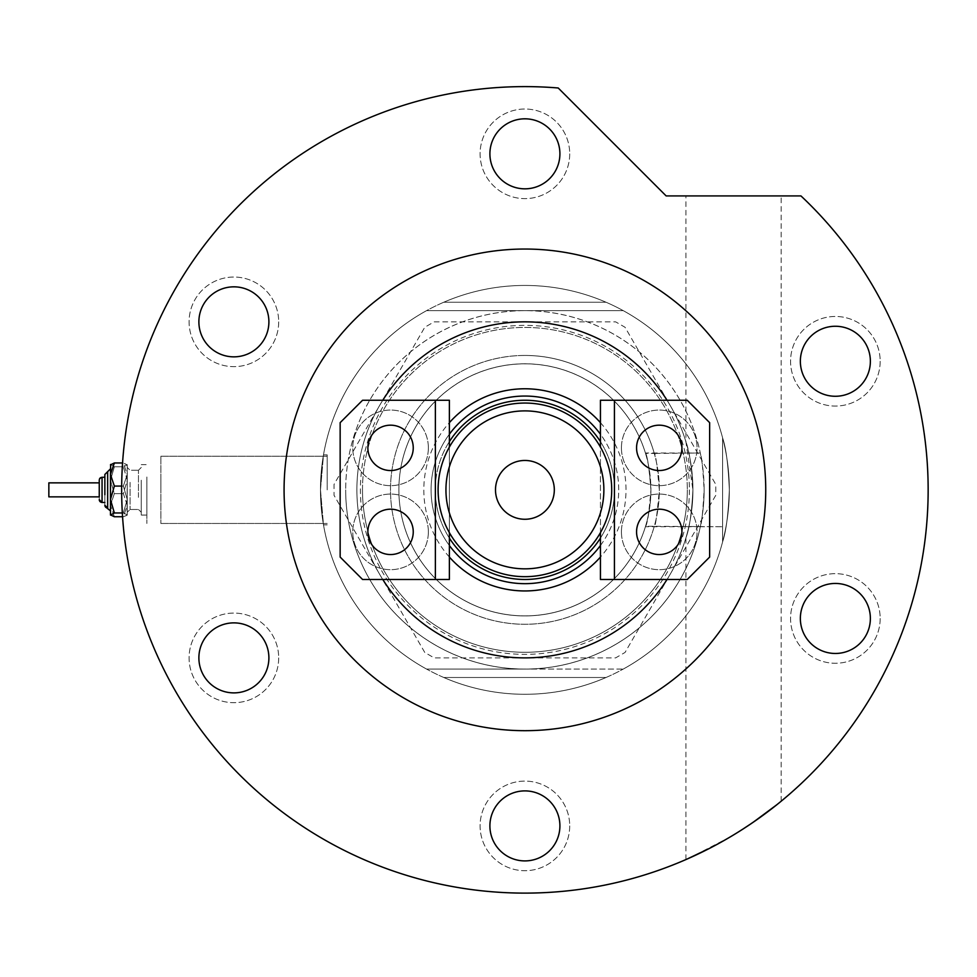 <?xml version="1.0" encoding="UTF-8"?>
<svg xmlns="http://www.w3.org/2000/svg" width="977" height="977" viewBox="0 0 977 977"><rect width="100%" height="100%" fill="white"/><g stroke="black" fill="none" stroke-linecap="round" stroke-linejoin="round"><path stroke-width="0.73" stroke-dasharray="4.88 3.66" d="M645.406 453.01C647.287 455.184 649.119 467.47 650.914 489.868A126.009 126.009 0 0 0 524.905 363.847A126.009 126.009 0 0 0 398.885 489.868A126.009 126.009 0 0 0 645.541 526.285L654.285 526.285A134.411 134.411 0 0 1 390.495 489.868A134.411 134.411 0 0 1 654.285 453.438L700.289 453.01A179.218 179.218 0 0 0 345.687 489.868A179.218 179.218 0 0 1 524.905 310.637A179.218 179.218 0 0 1 704.124 489.868C702.866 467.482 701.584 455.197 700.289 453.01L645.406 453.01A126.009 126.009 0 0 0 398.885 489.868A126.009 126.009 0 0 1 645.541 453.438L654.285 453.438C655.42 452.705 657.094 464.844 659.316 489.868A134.411 134.411 0 0 1 524.905 624.279A134.411 134.411 0 0 1 390.495 489.868A134.411 134.411 0 0 1 524.905 355.445A134.411 134.411 0 0 1 659.316 489.868C657.094 514.891 655.42 527.03 654.285 526.285L722.601 526.713L722.601 453.01L722.601 541.844C726.058 531.757 728.305 514.427 729.331 489.868C728.305 514.39 726.07 531.72 722.601 541.844C726.058 531.757 728.305 514.427 729.331 489.868C728.305 514.39 726.07 531.72 722.601 541.844L722.601 437.879C726.058 447.918 728.292 465.247 729.331 489.868A204.425 204.425 0 0 1 524.905 694.281A204.425 204.425 0 0 1 320.48 489.868L323.497 454.855L321.983 465.101L320.48 489.868L323.497 454.855L321.983 465.101L320.48 489.868L321.983 514.623L323.497 524.869L320.48 489.868L321.983 514.623L323.497 524.869L320.48 489.868A204.425 204.425 0 0 1 524.905 285.443A204.425 204.425 0 0 1 729.331 489.868A204.425 204.425 0 0 1 524.905 694.281A204.425 204.425 0 0 1 320.48 489.868A204.425 204.425 0 0 1 524.905 285.443A204.425 204.425 0 0 1 729.331 489.868C728.292 465.26 726.058 447.93 722.601 437.879C726.058 447.918 728.292 465.247 729.331 489.868C728.292 465.26 726.058 447.93 722.601 437.879L722.601 541.844L722.601 437.879L722.601 526.713L722.601 489.868L722.601 526.713L700.289 526.713A179.218 179.218 0 0 1 345.687 489.868A179.218 179.218 0 0 0 524.905 669.086A179.218 179.218 0 0 0 704.124 489.868A179.218 179.218 0 0 0 524.905 310.637A179.218 179.218 0 0 0 345.687 489.868A179.218 179.218 0 0 1 524.905 310.637A179.218 179.218 0 0 1 704.124 489.868C702.866 512.241 701.584 524.527 700.289 526.713L645.406 526.713A126.009 126.009 0 0 1 398.885 489.868A126.009 126.009 0 0 0 524.905 615.876A126.009 126.009 0 0 0 650.914 489.868C649.62 470.022 647.824 457.883 645.541 453.438M160.863 489.868L160.863 456.259L160.863 489.868M327.197 489.868L327.197 454.855L327.197 489.868M606.07 677.488A204.425 204.425 0 0 1 443.741 677.488A204.425 204.425 0 0 0 606.07 677.488L443.741 677.488L606.07 677.488M443.741 302.247A204.425 204.425 0 0 1 606.07 302.247A204.425 204.425 0 0 0 443.741 302.247L606.07 302.247L443.741 302.247M645.541 526.285C647.824 521.852 649.62 509.713 650.914 489.868C649.119 512.266 647.275 524.551 645.406 526.713M524.905 355.445A134.411 134.411 0 0 0 390.495 489.868A134.411 134.411 0 0 0 524.905 624.279A134.411 134.411 0 0 0 659.316 489.868A134.411 134.411 0 0 0 524.905 355.445A134.411 134.411 0 0 0 390.495 489.868A134.411 134.411 0 0 0 524.905 624.279A134.411 134.411 0 0 0 659.316 489.868A134.411 134.411 0 0 0 524.905 355.445M524.905 285.443A204.425 204.425 0 0 0 320.48 489.868A204.425 204.425 0 0 0 524.905 694.281A204.425 204.425 0 0 0 729.331 489.868A204.425 204.425 0 0 0 524.905 285.443A204.425 204.425 0 0 0 320.48 489.868A204.425 204.425 0 0 0 524.905 694.281A204.425 204.425 0 0 0 729.331 489.868A204.425 204.425 0 0 0 524.905 285.443M424.763 652.453L334.024 495.29L334.024 484.433L424.763 327.271L434.167 321.848L615.632 321.848L625.048 327.271L715.775 484.433L715.775 495.29L625.048 652.453L615.632 657.887L434.167 657.887L424.763 652.453L334.024 495.29L334.024 484.433L424.763 327.271L434.167 321.848L615.632 321.848L625.048 327.271L715.775 484.433L715.775 495.29L625.048 652.453L615.632 657.887L434.167 657.887L424.763 652.453M670.417 573.878A168.02 168.02 0 0 1 379.394 573.878A168.02 168.02 0 0 1 524.905 321.848A168.02 168.02 0 0 1 670.417 573.878M449.371 557.049A101.095 101.095 0 0 1 449.371 422.675M600.44 422.675A101.095 101.095 0 0 1 600.44 557.049M600.44 545.496A93.816 93.816 0 0 0 600.44 434.228M449.371 434.228A93.816 93.816 0 0 0 449.371 545.496M449.371 538.083A89.615 89.615 0 0 1 435.29 489.868A89.615 89.615 0 0 0 524.905 579.471A89.615 89.615 0 0 0 614.509 489.868A89.615 89.615 0 0 0 524.905 400.252A89.615 89.615 0 0 0 435.29 489.868A89.615 89.615 0 0 0 524.905 579.471A89.615 89.615 0 0 0 614.509 489.868A89.615 89.615 0 0 0 524.905 400.252A89.615 89.615 0 0 0 435.29 489.868A89.615 89.615 0 0 0 524.905 579.471A89.615 89.615 0 0 0 614.509 489.868A89.615 89.615 0 0 1 600.44 538.083M618.71 489.868A93.816 93.816 0 0 0 524.905 396.051A93.816 93.816 0 0 0 431.089 489.868A93.816 93.816 0 0 0 524.905 583.672A93.816 93.816 0 0 0 618.71 489.868M704.124 489.868A179.218 179.218 0 0 1 524.905 669.086A179.218 179.218 0 0 1 345.687 489.868A179.218 179.218 0 0 0 524.905 669.086L426.57 669.086A204.425 204.425 0 0 1 426.57 310.637L623.241 310.637A204.425 204.425 0 0 1 729.331 489.868A204.425 204.425 0 0 0 623.241 310.637L426.57 310.637A204.425 204.425 0 0 0 426.57 669.086L623.241 669.086A204.425 204.425 0 0 0 729.331 489.868A204.425 204.425 0 0 1 623.241 669.086L524.905 669.086A179.218 179.218 0 0 0 704.124 489.868M689.396 489.868A164.49 164.49 0 0 1 524.905 654.358A164.49 164.49 0 0 1 360.415 489.868A164.49 164.49 0 0 1 524.905 325.365A164.49 164.49 0 0 1 689.396 489.868M667.035 579.471A168.02 168.02 0 0 0 692.925 489.868C691.728 466.835 689.396 450.861 685.939 441.922C689.396 450.8 691.716 466.774 692.925 489.868C691.716 512.949 689.383 528.923 685.939 537.802C689.396 528.899 691.728 512.925 692.925 489.868C691.716 512.949 689.383 528.923 685.939 537.802C689.396 528.899 691.728 512.925 692.925 489.868A168.02 168.02 0 0 0 524.905 321.848A168.02 168.02 0 0 0 356.886 489.868A168.02 168.02 0 0 0 524.905 657.887A168.02 168.02 0 0 0 692.925 489.868A168.02 168.02 0 0 0 524.905 321.848A168.02 168.02 0 0 0 356.886 489.868A168.02 168.02 0 0 0 524.905 657.887A168.02 168.02 0 0 0 692.925 489.868A168.02 168.02 0 0 0 524.905 321.848A168.02 168.02 0 0 0 382.776 579.471M362.491 489.868A162.414 162.414 0 0 1 524.905 327.442A162.414 162.414 0 0 1 687.319 489.868A162.414 162.414 0 0 0 524.905 327.442A162.414 162.414 0 0 0 362.491 489.868A162.414 162.414 0 0 0 524.905 652.282A162.414 162.414 0 0 0 687.319 489.868A162.414 162.414 0 0 1 524.905 652.282A162.414 162.414 0 0 1 362.491 489.868M554.313 489.868A29.408 29.408 0 0 0 524.905 460.46A29.408 29.408 0 0 0 495.498 489.868A29.408 29.408 0 0 0 524.905 519.263A29.408 29.408 0 0 0 554.313 489.868M438.099 489.868A86.806 86.806 0 0 0 449.371 532.648A86.806 86.806 0 0 1 449.371 447.075L449.371 532.648L449.371 447.075A86.806 86.806 0 0 0 438.099 489.868M600.44 532.648L600.44 447.075A86.806 86.806 0 0 1 600.44 532.648A86.806 86.806 0 0 0 524.905 403.049A86.806 86.806 0 0 0 449.371 447.075L449.371 532.648M398.885 489.868A126.009 126.009 0 0 0 524.905 615.876A126.009 126.009 0 0 0 650.914 489.868A126.009 126.009 0 0 0 524.905 363.847A126.009 126.009 0 0 0 398.885 489.868M600.44 441.641A89.615 89.615 0 0 1 614.509 489.868A89.615 89.615 0 0 0 524.905 400.252A89.615 89.615 0 0 0 435.29 489.868A89.615 89.615 0 0 1 449.371 441.641M681.922 531.867A22.679 22.679 0 0 0 659.243 509.188A22.679 22.679 0 0 0 636.564 531.867A22.679 22.679 0 0 0 659.243 554.545A22.679 22.679 0 0 0 681.922 531.867M636.564 447.857A22.679 22.679 0 0 1 659.243 425.178A22.679 22.679 0 0 1 681.922 447.857A22.679 22.679 0 0 1 659.243 470.535A22.679 22.679 0 0 1 636.564 447.857M621.433 447.857A37.81 37.81 0 0 1 659.243 410.059A37.81 37.81 0 0 1 697.053 447.857A37.81 37.81 0 0 1 659.243 485.667A37.81 37.81 0 0 1 621.433 447.857A37.81 37.81 0 0 1 659.243 410.059A37.81 37.81 0 0 1 697.053 447.857A37.81 37.81 0 0 1 659.243 485.667A37.81 37.81 0 0 1 621.433 447.857M621.433 531.867A37.81 37.81 0 0 1 659.243 494.069A37.81 37.81 0 0 1 697.053 531.867A37.81 37.81 0 0 1 659.243 569.676A37.81 37.81 0 0 1 621.433 531.867A37.81 37.81 0 0 1 659.243 494.069A37.81 37.81 0 0 1 697.053 531.867A37.81 37.81 0 0 1 659.243 569.676A37.81 37.81 0 0 1 621.433 531.867M600.44 400.252L600.44 579.471L687.246 579.471L709.644 557.073L709.644 422.65L687.246 400.252L600.44 400.252M614.435 579.471L614.435 400.252M367.877 447.857A22.679 22.679 0 0 0 390.568 470.535A22.679 22.679 0 0 0 413.247 447.857A22.679 22.679 0 0 0 390.568 425.178A22.679 22.679 0 0 0 367.877 447.857M413.247 531.867A22.679 22.679 0 0 1 390.568 554.545A22.679 22.679 0 0 1 367.877 531.867A22.679 22.679 0 0 1 390.568 509.188A22.679 22.679 0 0 1 413.247 531.867M428.366 531.867A37.81 37.81 0 0 1 390.568 569.676A37.81 37.81 0 0 1 352.758 531.867A37.81 37.81 0 0 1 390.568 494.069A37.81 37.81 0 0 1 428.366 531.867A37.81 37.81 0 0 1 390.568 569.676A37.81 37.81 0 0 1 352.758 531.867A37.81 37.81 0 0 1 390.568 494.069A37.81 37.81 0 0 1 428.366 531.867M428.366 447.857A37.81 37.81 0 0 1 390.568 485.667A37.81 37.81 0 0 1 352.758 447.857A37.81 37.81 0 0 1 390.568 410.059A37.81 37.81 0 0 1 428.366 447.857A37.81 37.81 0 0 1 390.568 485.667A37.81 37.81 0 0 1 352.758 447.857A37.81 37.81 0 0 1 390.568 410.059A37.81 37.81 0 0 1 428.366 447.857M449.371 579.471L449.371 400.252L362.565 400.252L340.155 422.65L340.155 557.073L362.565 579.471L449.371 579.471M435.376 400.252L435.376 579.471M278.689 321.848A44.808 44.808 0 0 1 233.882 366.644A44.808 44.808 0 0 1 189.086 321.848A44.808 44.808 0 0 1 233.882 277.041A44.808 44.808 0 0 1 278.689 321.848A44.808 44.808 0 0 1 233.882 366.644A44.808 44.808 0 0 1 189.086 321.848A44.808 44.808 0 0 1 233.882 277.041A44.808 44.808 0 0 1 278.689 321.848M278.689 657.887A44.808 44.808 0 0 1 233.882 702.683A44.808 44.808 0 0 1 189.086 657.887A44.808 44.808 0 0 1 233.882 613.08A44.808 44.808 0 0 1 278.689 657.887A44.808 44.808 0 0 1 233.882 702.683A44.808 44.808 0 0 1 189.086 657.887A44.808 44.808 0 0 1 233.882 613.08A44.808 44.808 0 0 1 278.689 657.887M569.713 825.907A44.808 44.808 0 0 1 524.905 870.702A44.808 44.808 0 0 1 480.098 825.907A44.808 44.808 0 0 1 524.905 781.099A44.808 44.808 0 0 1 569.713 825.907A44.808 44.808 0 0 1 524.905 870.702A44.808 44.808 0 0 1 480.098 825.907A44.808 44.808 0 0 1 524.905 781.099A44.808 44.808 0 0 1 569.713 825.907M880.167 618.453A44.808 44.808 0 0 1 835.359 663.261A44.808 44.808 0 0 1 790.564 618.453A44.808 44.808 0 0 1 835.359 573.658A44.808 44.808 0 0 1 880.167 618.453A44.808 44.808 0 0 1 835.359 663.261A44.808 44.808 0 0 1 790.564 618.453A44.808 44.808 0 0 1 835.359 573.658A44.808 44.808 0 0 1 880.167 618.453M880.167 361.27A44.808 44.808 0 0 1 835.359 406.066A44.808 44.808 0 0 1 790.564 361.27A44.808 44.808 0 0 1 835.359 316.463A44.808 44.808 0 0 1 880.167 361.27A44.808 44.808 0 0 1 835.359 406.066A44.808 44.808 0 0 1 790.564 361.27A44.808 44.808 0 0 1 835.359 316.463A44.808 44.808 0 0 1 880.167 361.27M569.713 153.829A44.808 44.808 0 0 1 524.905 198.624A44.808 44.808 0 0 1 480.098 153.829A44.808 44.808 0 0 1 524.905 109.021A44.808 44.808 0 0 1 569.713 153.829A44.808 44.808 0 0 1 524.905 198.624A44.808 44.808 0 0 1 480.098 153.829A44.808 44.808 0 0 1 524.905 109.021A44.808 44.808 0 0 1 569.713 153.829M382.776 400.252A168.02 168.02 0 0 0 524.905 657.887A168.02 168.02 0 0 0 692.925 489.868L685.939 441.922L685.939 195.913L733.544 195.913L685.939 195.913M730.21 836.935L689.811 857.843M688.174 858.575L686.965 859.113M709.033 848.61L715.298 845.325M721.869 841.734L733.544 834.932C760.668 817.212 776.544 805.976 781.148 801.225C776.678 805.866 760.814 817.114 733.544 834.932L753.279 822.207M765.736 489.868A240.83 240.83 0 0 0 524.905 249.037A240.83 240.83 0 0 0 284.075 489.868A240.83 240.83 0 0 0 524.905 730.686A240.83 240.83 0 0 0 765.736 489.868M928.15 489.868A403.245 403.245 0 0 0 800.945 195.913L666.143 195.913L558.221 87.991A403.245 403.245 0 0 0 121.661 489.868A403.245 403.245 0 0 0 524.905 893.112A403.245 403.245 0 0 0 928.15 489.868M778.681 803.241L776.715 804.816M489.904 153.829A35.001 35.001 0 0 0 524.905 188.83A35.001 35.001 0 0 0 559.906 153.829A35.001 35.001 0 0 0 524.905 118.815A35.001 35.001 0 0 0 489.904 153.829M800.358 361.27A35.001 35.001 0 0 0 835.359 396.271A35.001 35.001 0 0 0 870.373 361.27A35.001 35.001 0 0 0 835.359 326.257A35.001 35.001 0 0 0 800.358 361.27M800.358 618.453A35.001 35.001 0 0 0 835.359 653.466A35.001 35.001 0 0 0 870.373 618.453A35.001 35.001 0 0 0 835.359 583.452A35.001 35.001 0 0 0 800.358 618.453M489.904 825.907A35.001 35.001 0 0 0 524.905 860.908A35.001 35.001 0 0 0 559.906 825.907A35.001 35.001 0 0 0 524.905 790.894A35.001 35.001 0 0 0 489.904 825.907M198.881 657.887A35.001 35.001 0 0 0 233.882 692.888A35.001 35.001 0 0 0 268.895 657.887A35.001 35.001 0 0 0 233.882 622.874A35.001 35.001 0 0 0 198.881 657.887M198.881 321.848A35.001 35.001 0 0 0 233.882 356.849A35.001 35.001 0 0 0 268.895 321.848A35.001 35.001 0 0 0 233.882 286.835A35.001 35.001 0 0 0 198.881 321.848M692.925 489.868A168.02 168.02 0 0 1 524.905 657.887A168.02 168.02 0 0 1 356.886 489.868A168.02 168.02 0 0 1 524.905 321.848A168.02 168.02 0 0 1 692.925 489.868A168.02 168.02 0 0 0 667.035 400.252M733.544 195.913L781.148 195.913L733.544 195.913M99.251 486.106L99.251 499.662L99.251 486.106M104.857 474.456L104.857 483.969L104.857 474.456L107.653 471.659L107.653 508.064L107.653 471.659L107.653 508.064L110.462 510.861L110.462 464.661L110.462 515.062L110.462 499.516L114.358 486.07L110.462 474.529L114.358 462.976L123.358 462.976L127.254 474.529L127.254 464.661L127.047 515.282L123.358 516.748L127.254 505.194L123.358 493.654L127.254 480.208L123.358 466.762L127.254 464.869L123.358 462.976L127.254 474.529L123.358 486.07L127.254 499.516L127.254 464.661L127.254 515.062L123.358 516.748L127.254 505.194L123.358 493.654L127.254 480.208L123.358 466.762L127.254 464.869L122.552 462.976M104.857 483.969L104.857 505.268L104.857 483.969M99.251 482.858L48.85 482.858L48.85 496.866L48.85 482.858L48.85 496.866L99.251 496.866M141.262 481.282L141.262 512.266L141.262 481.282M127.254 498.441L127.254 467.458L127.254 498.441M141.262 480.208L141.262 515.062L141.262 480.208M146.855 480.208L146.855 515.062L146.855 480.208M146.855 476.996L146.855 523.464L146.855 476.996M160.863 476.996L160.863 523.464L160.863 476.996M114.358 486.07L123.358 486.07L127.254 499.516L127.254 514.855L123.358 512.962L127.254 514.855L127.254 499.516L123.358 512.962L114.358 512.962L110.462 499.516M110.67 464.441L114.358 466.762L110.462 480.208L114.358 493.654L110.462 505.194L114.358 516.748L110.462 514.855L114.358 512.962M110.462 515.062L110.462 505.194L114.358 516.748L122.552 516.748M114.358 493.654L123.358 493.654L114.358 493.654L110.462 505.194L110.462 480.208L114.358 493.654M114.358 466.762L123.358 466.762L114.358 466.762L110.462 480.208L110.462 464.869L114.358 466.762M122.32 512.962L123.358 512.962L127.254 499.516L127.254 474.529L123.358 486.07L121.673 486.07M104.857 494.692L104.857 477.264L102.06 477.264L102.06 502.459L102.06 477.264L102.06 502.459L104.857 502.459M138.465 497.366L138.465 470.255L138.465 497.366M130.063 482.357L130.063 509.469L130.063 482.357M160.863 523.464L327.197 523.464L160.863 523.464M327.197 454.855L323.497 454.855L327.197 454.855M327.197 524.869L323.497 524.869L327.197 524.869M160.863 456.259L327.197 456.259L160.863 456.259M685.939 859.552L685.939 537.802M781.148 801.225L781.148 195.913M101.168 502.325L100.35 501.885M99.752 501.262L99.41 500.578M106.762 507.918L105.943 507.478M105.357 506.855L105.015 506.184M138.465 470.255L141.262 467.458L138.465 470.255L130.063 470.255L127.254 467.458L130.063 470.255L138.465 470.255M130.063 509.469L138.465 509.469L141.262 512.266L138.465 509.469L130.063 509.469L127.254 512.266L130.063 509.469M141.262 515.062L146.855 515.062L141.262 515.062M141.262 464.661L146.855 464.661L141.262 464.661M101.168 477.411L100.35 477.838M99.752 478.461L99.41 479.145"/><path stroke-width="1.47" d="M449.371 422.675A101.095 101.095 0 0 1 600.44 422.675M600.44 434.228A93.816 93.816 0 0 0 449.371 434.228M600.44 557.049A101.095 101.095 0 0 1 449.371 557.049M449.371 545.496A93.816 93.816 0 0 0 600.44 545.496M445.939 489.868A78.966 78.966 0 0 0 524.905 568.834A78.966 78.966 0 0 0 603.871 489.868A78.966 78.966 0 0 0 524.905 410.89A78.966 78.966 0 0 0 445.939 489.868M611.712 489.868A86.806 86.806 0 0 1 524.905 576.674A86.806 86.806 0 0 1 438.099 489.868A86.806 86.806 0 0 1 524.905 403.049A86.806 86.806 0 0 1 611.712 489.868M554.313 489.868A29.408 29.408 0 0 0 524.905 460.46A29.408 29.408 0 0 0 495.498 489.868A29.408 29.408 0 0 0 524.905 519.263A29.408 29.408 0 0 0 554.313 489.868M449.371 447.075L449.371 400.252L362.565 400.252L340.155 422.65L340.155 557.073L362.565 579.471L449.371 579.471L449.371 532.648A86.806 86.806 0 0 0 600.44 532.648L600.44 579.471L687.246 579.471L709.644 557.073L709.644 422.65L687.246 400.252L600.44 400.252L600.44 447.075M600.44 538.083A89.615 89.615 0 0 1 449.371 538.083M449.371 441.641A89.615 89.615 0 0 1 600.44 441.641M636.564 531.867A22.679 22.679 0 0 1 659.243 509.188A22.679 22.679 0 0 1 681.922 531.867A22.679 22.679 0 0 1 659.243 554.545A22.679 22.679 0 0 1 636.564 531.867M636.564 447.857A22.679 22.679 0 0 1 659.243 425.178A22.679 22.679 0 0 1 681.922 447.857A22.679 22.679 0 0 1 659.243 470.535A22.679 22.679 0 0 1 636.564 447.857M614.435 579.471L614.435 400.252M413.247 447.857A22.679 22.679 0 0 1 390.568 470.535A22.679 22.679 0 0 1 367.877 447.857A22.679 22.679 0 0 1 390.568 425.178A22.679 22.679 0 0 1 413.247 447.857M413.247 531.867A22.679 22.679 0 0 1 390.568 554.545A22.679 22.679 0 0 1 367.877 531.867A22.679 22.679 0 0 1 390.568 509.188A22.679 22.679 0 0 1 413.247 531.867M435.376 400.252L435.376 579.471M733.544 834.932L730.21 836.935M689.811 857.843L688.174 858.575M686.965 859.113L709.033 848.61M715.298 845.325L721.869 841.734M382.776 579.471A168.02 168.02 0 0 0 667.035 579.471M765.736 489.868A240.83 240.83 0 0 0 524.905 249.037A240.83 240.83 0 0 0 284.075 489.868A240.83 240.83 0 0 0 524.905 730.686A240.83 240.83 0 0 0 765.736 489.868M928.15 489.868A403.245 403.245 0 0 0 800.945 195.913L666.143 195.913L558.221 87.991A403.245 403.245 0 0 0 121.661 489.868A403.245 403.245 0 0 0 524.905 893.112A403.245 403.245 0 0 0 928.15 489.868M781.148 801.225L780.342 801.885M779.866 802.276L778.681 803.241M776.715 804.816L753.279 822.207M489.904 153.829A35.001 35.001 0 0 0 524.905 188.83A35.001 35.001 0 0 0 559.906 153.829A35.001 35.001 0 0 0 524.905 118.815A35.001 35.001 0 0 0 489.904 153.829M800.358 361.27A35.001 35.001 0 0 0 835.359 396.271A35.001 35.001 0 0 0 870.373 361.27A35.001 35.001 0 0 0 835.359 326.257A35.001 35.001 0 0 0 800.358 361.27M800.358 618.453A35.001 35.001 0 0 0 835.359 653.466A35.001 35.001 0 0 0 870.373 618.453A35.001 35.001 0 0 0 835.359 583.452A35.001 35.001 0 0 0 800.358 618.453M489.904 825.907A35.001 35.001 0 0 0 524.905 860.908A35.001 35.001 0 0 0 559.906 825.907A35.001 35.001 0 0 0 524.905 790.894A35.001 35.001 0 0 0 489.904 825.907M198.881 657.887A35.001 35.001 0 0 0 233.882 692.888A35.001 35.001 0 0 0 268.895 657.887A35.001 35.001 0 0 0 233.882 622.874A35.001 35.001 0 0 0 198.881 657.887M198.881 321.848A35.001 35.001 0 0 0 233.882 356.849A35.001 35.001 0 0 0 268.895 321.848A35.001 35.001 0 0 0 233.882 286.835A35.001 35.001 0 0 0 198.881 321.848M667.035 400.252A168.02 168.02 0 0 0 382.776 400.252M122.552 516.748L114.358 516.748L110.462 514.855L110.462 474.529L114.358 462.976L110.462 464.869L114.358 462.976L122.552 462.976M101.168 502.325L102.06 502.459L102.06 477.264L104.857 477.264L104.857 474.456L104.857 494.692M99.251 496.866L99.251 480.061L99.251 496.866L48.85 496.866L48.85 482.858L99.251 482.858M110.462 515.062L114.358 512.962L110.462 499.516L110.462 510.861L106.762 507.918M110.462 499.516L114.358 486.07L110.462 474.529L110.67 464.441M114.358 486.07L121.673 486.07M114.358 512.962L122.32 512.962M104.857 474.456L110.462 468.862L107.653 471.659L107.653 508.064L104.857 505.268L105.015 506.184M100.35 501.885L99.752 501.262M99.41 500.578L99.251 499.662L102.06 502.459L104.857 502.459M105.943 507.478L105.357 506.855M99.41 479.145L101.168 477.411M100.35 477.838L99.752 478.461"/></g></svg>
